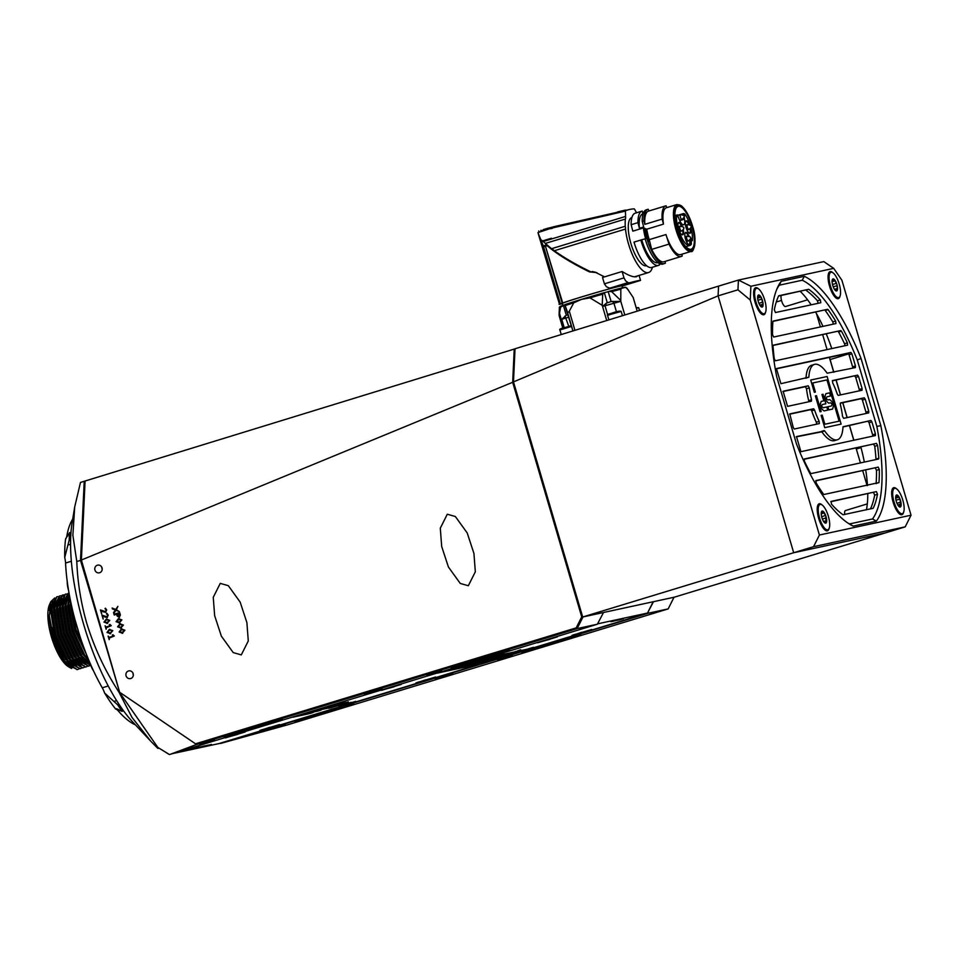 <?xml version="1.0" encoding="UTF-8"?>
<svg xmlns="http://www.w3.org/2000/svg" width="959" height="959" viewBox="0 0 959 959"><rect width="100%" height="100%" fill="white"/><g stroke="black" fill="none" stroke-linecap="round" stroke-linejoin="round"><path stroke-width="1.44" d="M54.387 603.259A32.462 10.945 73.1 0 0 52.385 603.942M51.99 604.242A32.462 10.945 73.1 0 0 49.233 610.368M63.821 656.627A31.203 10.525 -106.9 0 1 54.567 636.105A31.203 10.525 -106.9 0 1 52.505 627.606M51.366 614.048A31.203 10.525 -106.9 0 1 51.498 612.405M51.822 610.224A31.203 10.525 -106.9 0 1 53.92 605.273M77.128 669.67L64.816 661.051L53.248 636.308A37.821 12.743 73.1 0 0 64.457 661.159L66.507 663.832L77.307 669.61M77.487 669.562L78.674 669.01M56.689 596.846L51.69 606.328L51.486 609.229L55.73 635.553L67.298 660.295L69.348 662.957L80.148 668.747M58.175 596.606L56.869 596.786L51.846 609.121L56.09 635.445L67.645 660.188L79.969 668.795L81.515 668.147M59.53 595.971L54.531 605.465L54.327 608.366L58.571 634.69L70.139 659.432L72.189 662.094L82.989 667.884M61.016 595.743L59.71 595.923L54.687 608.258L58.931 634.582L70.486 659.324L82.81 667.932L84.356 667.284M62.371 595.107L57.36 604.602L57.168 607.503L61.412 633.827L72.968 658.569L75.03 661.231L85.819 667.02M63.845 594.88L62.551 595.048L57.528 607.395L61.76 633.719L73.328 658.461L85.639 667.068L87.185 666.421M65.212 594.244L60.201 603.738L60.009 606.639L64.253 632.964L75.809 657.706L77.859 660.367L88.66 666.157M66.686 594.017L65.392 594.184L60.357 606.532L64.601 632.856L76.169 657.598L88.48 666.193L90.026 665.546M68.041 593.381L63.042 602.875L62.838 605.776L67.082 632.101L78.65 656.843L80.7 659.504L90.793 665.474M69.036 593.165L68.221 593.321L63.198 605.668L67.442 631.993L78.998 656.735L90.769 665.426M69.096 593.489L65.883 602.012L65.68 604.901L69.923 631.238L81.491 655.98L90.302 664.167M69.132 593.681L66.039 604.793L70.283 631.13L81.839 655.872L90.194 663.856M69.647 596.498L68.521 604.038L72.764 630.363L84.32 655.105L88.923 660.463M69.779 597.157L68.88 603.93L73.112 630.255L84.68 654.997L88.612 659.72M71.338 604.745L75.605 629.5L85.327 651.497M71.733 606.52L75.953 629.392L84.62 649.627M64.481 596.93L63.821 596.558M63.702 596.498L62.874 596.126M62.659 596.042L61.208 595.755M71.601 668.483L68.341 666.649A34.668 11.688 -106.9 0 1 51.45 636.956A34.668 11.688 -106.9 0 1 49.472 604.733L50.899 601.581L54.735 597.96M69.971 667.668L65.128 663.244C59.997 656.843 55.706 647.984 52.277 636.656L48.549 615.234L52.721 636.5C55.838 646.246 59.746 654.47 64.457 661.159M50.252 603.331A34.668 11.688 -106.9 0 1 52.745 601.329M53.093 601.233A34.668 11.688 -106.9 0 1 55.119 601.269M57.984 602.624A34.668 11.688 -106.9 0 1 59.11 603.487M53.248 636.308L49.341 615.93L50.899 601.581M59.242 599.147L60.789 600.298M67.118 664.012A32.462 10.945 73.1 0 0 71.386 665.69M65.128 663.244L70.93 668.039M60.465 600.31L59.05 599.471M52.793 601.197L50.635 610.787L54.699 635.913L65.751 659.54L73.771 667.176M61.388 598.392L59.758 597.984M55.634 600.334L53.476 609.924L57.54 635.05L68.592 658.677L76.612 666.313M69.695 601.916L69.06 601.197M61.088 597.277L59.146 598.56M58.475 599.459L56.305 609.061L60.381 634.187L71.434 657.814L79.453 665.45M61.316 598.596L59.146 608.198L63.21 633.324L74.275 656.951L82.282 664.587M64.145 597.733L61.987 607.323L66.051 632.461L77.104 656.088L85.123 663.724M66.986 596.87L64.828 606.46L68.892 631.597L79.945 655.213L87.964 662.861M69.623 596.342L67.657 605.597L71.733 630.734L82.786 654.35L89.175 661.063M68.976 602.024L70.702 601.773L70.498 604.733L74.562 629.871L86.634 654.853M75.018 619.79L79.897 636.165M48.549 615.234L52.577 636.572L63.63 660.188L66.507 663.832M69.731 666.697L75.713 668.315M60.693 599.771L59.302 599.051M55.418 599.003L52.649 602.72M51.69 606.328L51.342 610.571L55.406 635.697L66.471 659.324L69.348 662.957M79.933 666.769L80.616 666.193M61.556 597.984L60.465 597.769M54.531 605.465L54.184 609.708L58.247 634.834L69.3 658.461L72.189 662.094M70.486 601.796L69.156 600.346M61.796 597.061L58.331 600.993M57.288 605.345L57.025 608.845L61.088 633.971L72.141 657.598L75.03 661.231M78.242 664.096L84.236 665.726M60.129 604.482L59.854 607.97L63.929 633.108L74.982 656.735L77.859 660.367M63.042 602.875L62.695 607.107L66.758 632.245L77.823 655.872L80.7 659.504M83.924 662.369L89.906 664M65.811 602.755L65.536 606.244L69.599 631.382L80.652 654.997L83.061 658.066M68.712 601.137L68.377 605.381L72.44 630.519L83.493 654.134L86.382 657.778M71.218 604.218L75.281 629.655L85.603 652.228M74.694 506.999L72.081 522.931A126.049 42.496 73.1 0 0 83.685 624.465A126.049 42.496 73.1 0 0 132.714 721.971L150.791 741.235L132.042 717.476L118.88 692.014C105.022 670.785 94.306 647.84 86.718 623.17C80.928 602.935 77.607 582.389 76.792 561.53L72.872 535.266L74.694 506.999L80.484 482.425L84.212 481.298L80.508 560.392L119.791 692.758M158.703 748.356L157.72 748.284L150.791 741.235M85.027 481.118L84.212 481.298M120.39 692.758L195.528 743.812L576.215 627.857L581.717 616.889L512.669 382.293L81.383 560.032L119.803 692.806L158.307 748.128M80.508 560.392L76.792 561.53M117.669 704.841A126.049 42.496 73.1 0 0 121.589 710.511L123.004 710.08A126.049 42.496 73.1 0 1 119.096 704.409L117.669 704.841L104.615 693.033A12.923 4.351 73.1 0 0 102.277 687.807A111.867 37.713 -106.9 0 1 65.56 563.029A12.923 4.351 73.1 0 0 64.721 557.479L69.192 540.121L70.618 539.689A126.049 42.496 73.1 0 1 70.918 533.108L69.504 533.54A126.049 42.496 73.1 0 0 69.192 540.121M68.628 533.983L65.596 538.862A12.923 4.351 73.1 0 0 66.806 536.285A111.867 37.713 -106.9 0 1 72.716 519.083M135.375 724.812A111.867 37.713 -106.9 0 1 118.185 710.835A12.923 4.351 73.1 0 0 115.679 709.061L115.955 708.773M104.615 693.033A113.45 38.24 73.1 0 0 115.679 709.061C116.087 708.377 117.753 708.989 120.69 710.871L121.589 710.511L120.69 710.871M65.799 538.898L65.596 538.862A113.45 38.24 73.1 0 0 64.721 557.479M89.714 662.333A13.234 4.459 73.1 0 0 93.574 670.94M67.25 581.622A13.234 4.459 73.1 0 0 68.592 590.552M339.342 707.838L353.763 703.882L312.298 716.948L294.869 721.504L339.342 707.838M268.532 723.158L282.306 719.286L275.928 721.564L241.476 732.256L224.046 736.812L268.532 723.158M495.575 654.002L509.349 650.142L502.972 652.408L468.519 663.113L451.09 667.656L495.575 654.002M566.385 638.694L580.818 634.726L539.342 647.793L521.912 652.348L566.385 638.694M102.038 567.896A3.944 3.704 -102.2 0 0 97.662 565.127A3.944 3.704 -102.2 0 0 94.941 570.054A3.944 3.704 -102.2 0 0 99.328 572.823A3.944 3.704 -102.2 0 0 102.038 567.896M101.798 567.284A3.944 3.704 -102.2 0 0 102.205 569.155M133.169 673.662A3.944 3.704 -102.2 0 0 128.794 670.892A3.944 3.704 -102.2 0 0 126.073 675.831A3.944 3.704 -102.2 0 0 130.46 678.6A3.944 3.704 -102.2 0 0 133.169 673.662M132.929 673.05A3.944 3.704 -102.2 0 0 133.337 674.92M468.34 585.733L460.272 583.456L448.416 567.009L441.691 546.51L440.301 528.169L447.29 514.228L455.357 516.517L467.213 532.964L473.938 553.463L475.328 571.804L468.34 585.733M241.296 654.889L233.229 652.599L221.373 636.165L214.648 615.666L213.258 597.313L220.246 583.384L228.314 585.673L240.17 602.12L246.895 622.607L248.285 640.96L241.296 654.889M426.899 675.244L441.548 670.856L426.899 675.244M199.856 744.4L214.504 740.012L199.856 744.4M364.468 694.268L382.042 689.006L364.468 694.268M497.721 659.936L512.37 655.548L497.721 659.936M435.278 678.948L452.864 673.686L435.278 678.948M270.666 729.08L285.326 724.704L270.666 729.08M119.635 622.906L116.087 621.672L118.377 618.651L121.901 619.898L119.108 623.038M119.743 622.882L116.195 621.648L118.904 618.519M122.668 633.228L119.12 631.993L121.409 628.972L124.946 630.219L122.141 633.36M122.776 633.204L119.228 631.969L121.937 628.84M107.276 617.512L102.805 615.834L103.128 619.058L101.966 615.103L107.012 616.817L107.636 615.246L106.94 613.352L108.235 615.139L107.072 617.56M106.125 629.248L105.106 625.771L106.101 627.018L110.405 625.712L109.278 624.657L109.949 624.453L111.256 625.664L106.305 627.737L106.125 629.248M109.17 639.569L108.139 636.093L109.134 637.339L113.45 636.033L112.311 634.966L112.982 634.774L114.301 635.985L109.35 638.059L109.17 639.569M112.395 608.881L112.155 608.042L115.739 609.468L117.861 606.424L116.351 609.732L119.395 611.638L115.979 610.284L113.749 613.472L115.344 610.032L112.395 608.881L112.275 608.09M110.537 633.671L106.988 632.437L109.278 629.428L112.814 630.662L110.009 633.815M110.645 633.647L107.096 632.413L109.805 629.284M107.504 623.35L103.956 622.115L106.245 619.106L109.77 620.353L106.976 623.494M107.6 623.338L104.051 622.103L106.761 618.963M105.754 612.357L101.282 610.679L101.606 613.892L100.443 609.948L105.49 611.662L106.113 610.092L105.418 608.198L106.725 609.972L105.55 612.405M105.394 611.686L106.113 610.092M121.158 628.061L117.609 626.826L119.887 623.818L123.423 625.052L120.63 628.205M121.254 628.037L117.705 626.802L120.414 623.674M119.348 617.476L117.13 615.99L116.626 614.239L114.193 614.983L113.989 614.275L119.659 612.537L120.39 615.007L119.156 617.524M119.803 692.806L80.928 560.703L85.063 481.034L515.031 348.848M196.115 744.652L169.935 754.409L597.349 624.225L577.15 628.589L196.115 744.652L195.528 743.812M461.986 663.964L479.524 658.797M234.943 733.12L252.481 727.953M647.9 612.286L653.499 601.689L674.009 597.253L668.171 608.905L647.96 613.281L220.558 743.453L287.137 724.968L668.171 608.905M576.215 627.857L577.15 628.589L583 616.937L603.511 612.501L597.349 624.225M305.753 717.8L323.291 712.645M532.796 648.644L550.334 643.489M85.087 481.022L81.383 560.032M512.669 382.293L514.228 349.016M157.264 747.073L169.395 754.517M648.236 612.178L647.96 613.281M117.885 606.508L115.739 609.468M119.372 611.566L115.979 610.284M113.833 613.364L113.51 612.633M113.606 612.609L115.344 610.032M115.452 610.008L112.503 608.857M109.266 639.533L108.139 636.093M113.45 636.033L109.134 637.339M113.546 636.009L112.311 634.966M110.441 632.952L112.347 630.818L109.602 630.099M112.347 630.818L110.093 629.967M109.494 630.123L107.564 632.269L110.333 632.976L112.239 630.842M106.233 629.212L105.106 625.771M110.405 625.712L106.101 627.018M110.513 625.688L109.278 624.657M106.809 622.787L109.302 620.497L106.557 619.778M109.302 620.497L107.06 619.646M106.461 619.802L104.531 621.947L107.3 622.655L109.206 620.521M103.236 619.023L101.966 615.103M107.108 616.793L107.636 615.246M107.732 615.222L106.485 613.772M107.372 617.488L104.927 617.045M105.022 617.021L102.805 615.834M101.714 613.868L100.443 609.948M106.221 610.068L104.975 608.617M105.862 612.333L103.404 611.878M103.512 611.866L101.282 610.679M121.973 632.652L124.478 630.363L121.733 629.655M124.478 630.363L122.225 629.524M121.625 629.667L119.707 631.813L122.464 632.52L124.37 630.387M120.45 627.498L122.956 625.208L120.211 624.489M122.956 625.208L120.702 624.357M120.103 624.513L118.185 626.647L120.942 627.366L122.848 625.232M118.94 622.331L121.433 620.041L118.688 619.334M119.24 619.19L116.662 621.492L119.431 622.199L121.337 620.065L118.592 619.358M114.301 614.947L113.989 614.275M114.097 614.251L119.671 612.549M119.443 617.452L117.13 615.99M117.238 615.966L116.626 614.239M119.24 616.745L119.431 613.4L117.178 614.072L119.132 616.769L119.324 613.424M559.972 640.276L561.027 640.972M489.162 655.596L490.205 656.292M262.119 724.752L263.162 725.448M332.929 709.432L333.984 710.128M515.007 349.424L514.24 349.016M513.58 382.209L512.681 382.281M582.664 616.925L581.717 616.889M513.485 381.898L515.031 348.776L718.555 286.118L718.087 295.863L793.692 552.732L885.337 532.916L674.333 597.181L582.688 616.997L513.485 381.898L718.087 295.863L793.692 552.732L582.688 616.997M867.092 485.59L862.716 470.713L867.092 485.59M864.335 462.07A83.661 28.207 -106.9 0 0 861.014 447.601L856.327 449.028L860.415 462.921L856.039 448.045M853.75 440.253L849.374 425.388M847.073 417.597L842.697 402.72M840.408 394.928L836.032 380.052M833.731 372.26L829.355 357.383M827.066 349.603L822.69 334.727L827.066 349.603M820.389 326.935L816.469 313.581L820.389 326.935M896.569 488.874A14.121 4.759 73.1 0 0 892.314 489.078A14.121 4.759 73.1 0 0 893.129 502.204A14.121 4.759 73.1 0 0 899.998 514.3A14.121 4.759 73.1 0 0 903.654 512.106M822.115 504.973A14.121 4.759 73.1 0 0 817.859 505.189A14.121 4.759 73.1 0 0 818.662 518.304A14.121 4.759 73.1 0 0 825.543 530.411A14.121 4.759 73.1 0 0 829.187 528.205M758.521 288.899A14.121 4.759 73.1 0 0 754.265 289.115A14.121 4.759 73.1 0 0 755.069 302.241A14.121 4.759 73.1 0 0 761.949 314.336A14.121 4.759 73.1 0 0 765.594 312.143M832.975 272.8A14.121 4.759 73.1 0 0 828.72 273.015A14.121 4.759 73.1 0 0 829.535 286.13A14.121 4.759 73.1 0 0 836.404 298.237A14.121 4.759 73.1 0 0 840.06 296.031M865.737 470.054A83.661 28.207 -106.9 0 1 867.487 485.506M867.775 493.717A83.661 28.207 -106.9 0 1 866.445 509.828M800.238 291.368A83.661 28.207 -106.9 0 1 811.134 304.83M815.641 312.143A83.661 28.207 -106.9 0 1 822.966 326.372M826.274 333.948A83.661 28.207 -106.9 0 1 831.765 348.585M750.25 300.047L737.962 289.81L718.087 295.863L718.555 286.118L738.418 280.076L823.817 261.603L833.695 268.352L750.897 286.262L750.25 300.047L819.406 535.026L911.05 515.199L841.894 280.22L833.695 268.352M737.962 289.81L738.418 280.076L750.897 286.262M813.556 546.678L793.692 552.732L885.337 532.916L905.2 526.863L813.556 546.678L819.406 535.026M911.05 515.199L905.2 526.863M776.694 376.719A132.354 44.617 -106.9 0 1 777.473 287.652A132.354 44.617 -106.9 0 1 781.153 281.323L804.325 276.312A132.354 44.617 -106.9 0 1 861.05 358.474L880.83 425.712A132.354 44.617 -106.9 0 1 876.37 521.097L853.198 526.107A132.354 44.617 -106.9 0 1 849.482 524.082A132.354 44.617 -106.9 0 1 796.473 443.945L776.694 376.719M856.063 448.045A83.661 28.207 -106.9 0 1 856.327 449.028M829.451 357.371A83.661 28.207 -106.9 0 1 830.11 359.553L833.839 372.236M836.128 380.028L840.516 394.904M842.805 402.696L847.181 417.573M849.47 425.364L853.846 440.229M847.804 522.991A129.201 43.551 73.1 0 0 849.614 523.914L872.498 518.975A129.201 43.551 73.1 0 0 876.838 426.383L857.286 359.973A129.201 43.551 73.1 0 0 802.239 280.232L779.343 285.183A129.201 43.551 73.1 0 0 776.682 289.498M853.198 526.107L849.614 523.914M872.498 518.975L876.37 521.097M876.838 426.383L880.83 425.712M857.286 359.973L861.05 358.474M802.239 280.232L804.325 276.312M781.153 281.323L779.343 285.183M831.561 504.242L831.045 501.413L876.394 491.607L877.497 494.305A122.896 41.429 -106.9 0 1 873.205 508.258L843.057 514.779A122.896 41.429 73.1 0 1 831.561 504.242M815.701 480.879L878.192 467.117L879.319 469.49A122.896 41.429 -106.9 0 1 878.971 482.593L823.781 494.52A122.896 41.429 73.1 0 1 816.229 483.132L815.881 480.591M804.062 459.289L876.478 443.382L877.581 445.444A122.896 41.429 -106.9 0 1 878.828 458.198L878.612 458.989L811.05 473.602L810.403 472.991A122.896 41.429 73.1 0 1 804.445 461.255L804.241 459.001M868.794 411.291L868.722 412.909L843.62 418.34L842.517 416.266A39.391 13.282 73.1 0 0 840.324 404.374L840.456 402.948L864.263 397.805L865.234 399.196L862.393 400.071L865.953 412.154L868.794 411.291L865.234 399.196M859.42 390.816L859.276 389.486L862.117 388.623L862.045 390.253L838.226 395.396L837.327 394.197A39.391 13.282 73.1 0 0 832.676 382.845L832.484 380.567M844.939 345.731L844.567 343.754L847.408 342.89L847.588 345.156L775.375 360.776L774.261 358.714A122.896 41.429 -106.9 0 1 773.014 345.959L773.218 345.168M833.311 324.142L832.784 321.888L835.625 321.025L835.96 323.567L773.661 337.041L772.534 334.667A122.896 41.429 -106.9 0 1 772.882 321.565L773.086 321.097M818.183 303.308L817.452 300.778L820.293 299.915L820.82 302.732L775.447 312.55L774.345 309.853A122.896 41.429 -106.9 0 1 778.636 295.899L778.768 295.756M824.069 410.92L827.713 410.128L826.778 406.964L823.313 407.707C821.635 406.952 821.324 405.897 822.378 404.53L825.843 403.787L823.05 394.269L821.947 394.509L823.817 400.85L821.264 401.401C819.454 405.166 820.389 408.342 824.069 410.92M822.235 404.578L822.378 404.53C821.312 405.897 821.623 406.952 823.313 407.707L826.778 406.964L827.713 410.128M821.156 411.555L816.481 395.683L815.39 395.923L820.053 411.783L821.156 411.555L816.481 395.683L815.39 395.923M841.127 424.106L827.126 376.503L810.715 380.052L814.323 392.303L815.414 392.063L812.741 382.989L826.958 379.92L839.101 421.169L824.884 424.238L822.211 415.163L821.12 415.403L824.728 427.654L841.127 424.106L827.114 376.503L810.715 380.052M826.934 396.81L827.078 396.774C826.011 398.129 826.322 399.184 828.001 399.939L829.655 399.591C833.335 402.169 834.258 405.345 832.448 409.109C834.27 405.345 833.335 402.169 829.655 399.591L828.013 399.939C826.322 399.184 826.011 398.129 827.078 396.774L830.542 396.019L829.607 392.854L825.963 393.634C824.141 397.41 825.076 400.574 828.756 403.152L830.398 402.804C832.088 403.559 832.4 404.614 831.333 405.981L827.869 406.724L828.804 409.901L832.652 409.049M831.333 405.981L827.869 406.724M852.743 368.148L852.611 366.829L855.452 365.954L855.392 367.585L827.161 373.219A39.391 13.282 73.1 0 0 814.443 364.396A39.391 13.282 73.1 0 0 808.869 377.175L780.914 383.684L776.43 368.58M850.921 352.468L851.892 353.871L849.051 354.734L848.092 353.344L850.921 352.468L776.466 368.58M855.452 365.954L851.892 353.871M813.616 408.75L789.772 413.916L793.285 427.618L794.256 429.021L819.346 423.59L819.166 421.313A39.391 13.282 73.1 0 1 814.527 409.949L811.686 410.812L810.787 409.625L813.616 408.75L814.527 409.949M875.459 433.959L875.399 435.578L800.921 451.677L796.461 436.573L824.692 430.939A39.391 13.282 73.1 0 0 837.399 439.761A39.391 13.282 73.1 0 0 842.985 426.983L870.94 420.474L871.899 421.864L869.07 422.727L872.618 434.823L875.459 433.959L871.899 421.864M876.478 443.382L804.277 458.989M878.192 467.117L815.905 480.579M835.625 321.025A122.896 41.429 73.1 0 0 828.061 309.625L825.231 310.5A122.896 41.429 -106.9 0 1 832.784 321.888M772.906 321.385L827.593 309.301L773.11 321.085M778.564 296.055L808.569 289.306L778.804 295.744M808.569 289.306L805.956 290.241A122.896 41.429 -106.9 0 1 817.452 300.778M820.293 299.915A122.896 41.429 73.1 0 0 808.785 289.378M773.038 345.456L840.791 330.555L773.254 345.168M840.791 330.555L841.439 331.155L838.598 332.018A122.896 41.429 -106.9 0 1 844.567 343.754M847.408 342.89A122.896 41.429 73.1 0 0 841.439 331.155M783.131 391.236L808.221 385.818L809.336 387.892A39.391 13.282 73.1 0 0 811.53 399.783L811.41 401.198L787.579 406.352L783.107 391.248M832.292 380.855L857.598 375.137L832.508 380.567M857.598 375.137L858.557 376.539L855.728 377.402L859.276 389.486M862.117 388.623L858.557 376.539M830.83 501.713L876.394 491.607M870.436 508.965A122.896 41.429 73.1 0 0 874.668 495.168L873.553 492.47M875.963 459.553L875.987 459.061A122.896 41.429 73.1 0 0 874.752 446.307L873.637 444.245M876.106 483.636L876.13 483.456A122.896 41.429 73.1 0 0 876.478 470.354L875.351 467.98M838.598 332.018L837.962 331.418M843.009 426.755L870.94 420.474M837.399 439.761L834.558 440.625A39.391 13.282 -106.9 0 1 821.851 431.802L796.27 436.86M872.75 436.141L872.618 434.823M869.07 422.727L868.099 421.337M862.393 400.071L861.434 398.668L840.24 403.248M866.085 413.485L865.953 412.154M816.708 424.154L816.325 422.176A39.391 13.282 -106.9 0 1 811.686 410.812M789.593 414.204L810.787 409.625M808.773 401.773L808.689 400.646A39.391 13.282 -106.9 0 1 806.495 388.755L805.38 386.681L782.928 391.536M806.004 378.266L806.028 378.038A39.391 13.282 -106.9 0 1 811.614 365.259L814.443 364.396M849.051 354.734L852.611 366.829M776.251 368.867L848.092 353.344M855.728 377.402L854.757 376M830.53 396.019L829.607 392.854L825.963 393.646M839.101 421.169L824.884 424.238L822.211 415.163L821.12 415.403M812.741 382.989L815.414 392.063M823.817 400.85L821.264 401.401M825.843 403.787L823.05 394.269L821.947 394.509M689.137 236.334A6.461 2.182 73.1 0 0 685.805 232.366A6.461 2.182 73.1 0 0 685.349 232.641A6.461 2.182 73.1 0 0 685.541 239.199A6.461 2.182 73.1 0 0 689.03 244.737A6.461 2.182 73.1 0 0 689.449 244.761A6.461 2.182 73.1 0 0 690.132 239.558M685.17 232.905A6.15 2.074 -106.9 0 1 685.337 232.833A6.15 2.074 -106.9 0 1 685.397 232.821A6.15 2.074 -106.9 0 1 688.358 236.07M689.617 240.23A6.15 2.074 -106.9 0 1 688.922 244.593A6.15 2.074 -106.9 0 1 688.862 244.605A6.15 2.074 -106.9 0 1 688.742 244.617M682.293 226.408A6.461 2.182 73.1 0 0 678.492 222.716A6.461 2.182 73.1 0 0 678.636 229.093A6.461 2.182 73.1 0 0 682.185 234.811A6.461 2.182 73.1 0 0 683.276 229.633M682.76 230.292A6.15 2.074 -106.9 0 1 682.065 234.655A6.15 2.074 -106.9 0 1 681.885 234.691M678.325 222.979A6.15 2.074 -106.9 0 1 678.492 222.908A6.15 2.074 -106.9 0 1 681.501 226.144M689.677 224.802A6.461 2.182 73.1 0 0 685.889 221.121A6.461 2.182 73.1 0 0 686.033 227.499A6.461 2.182 73.1 0 0 689.569 233.217A6.461 2.182 73.1 0 0 690.672 228.038M685.709 221.385A6.15 2.074 -106.9 0 1 685.877 221.301A6.15 2.074 -106.9 0 1 688.898 224.538M690.156 228.698A6.15 2.074 -106.9 0 1 689.461 233.061A6.15 2.074 -106.9 0 1 689.281 233.097M684.175 217.034L684.534 219.155A7.876 2.661 -106.9 0 1 683.647 224.79A7.876 2.661 -106.9 0 1 679.607 220.222L677.342 214.876L677.198 216.626L676.527 215.583L674.896 216.075M683.935 214.037L684.678 213.809L684.654 215.008L683.563 213.533L683.983 215.931M683.563 213.533L677.545 215.355M676.527 215.583A18.437 6.21 73.1 0 0 680.746 235.626A18.437 6.21 73.1 0 0 689.833 245.468A18.437 6.21 73.1 0 0 691.403 244.065L691.055 238.347L692.35 240.661L690.936 241.093M692.35 240.661A18.437 6.21 73.1 0 0 690.864 227.607M690.108 225.065A18.437 6.21 73.1 0 0 684.678 213.809M674.884 215.619L677.342 214.876M639.078 275.425L640.552 280.4A50.419 1.331 163.6 0 0 640.552 280.4A50.419 1.331 163.6 0 0 628.96 282.917L610.823 288.443A32.294 0.851 163.6 0 0 603.882 290.373A32.294 0.851 163.6 0 0 562.729 303.02L545.443 246.235A31.515 0.827 -16.4 0 1 544.077 246.715L541.559 243.442M596.822 272.632L589.389 271.877C570.953 262.754 556.831 254.015 547.062 245.648A32.294 0.851 163.6 0 0 545.971 246.055M610.823 288.443L609.648 288.203L628.073 282.593L625.616 280.843L623.985 277.87L622.115 271.505L602.528 277.475L604.398 283.84L606.388 286.705L609.648 288.203M622.019 286.094A32.294 0.851 163.6 0 0 622.403 285.938L640.552 280.412M562.981 305.358L562.406 303.392A31.036 0.815 -16.4 0 1 586.86 295.36A31.036 0.815 -16.4 0 1 620.137 286.118A31.036 0.815 -16.4 0 1 621.959 285.866L622.523 287.796M646.546 265.739L646.606 265.715A25.21 8.499 -106.9 0 1 646.546 265.739A25.21 8.499 -106.9 0 1 646.318 265.799A25.21 8.499 -106.9 0 1 630.974 243.766A25.21 8.499 -106.9 0 1 631.849 217.501L631.921 217.489M667.308 207.492A24.49 8.259 -106.9 0 0 666.973 207.564L666.709 207.659A24.49 8.259 -106.9 0 1 666.973 207.564L676.91 204.543A24.49 8.259 -106.9 0 0 675.484 228.074A24.49 8.259 -106.9 0 0 675.951 229.716A24.49 8.259 -106.9 0 0 691.175 251.39L680.674 254.579A24.49 8.259 -106.9 0 1 665.954 234.547L669.01 244.113L651.7 249.388A26.468 8.919 -106.9 0 0 663.94 261.759L681.25 256.485A26.468 8.919 -106.9 0 1 669.01 244.113M643.069 213.773A25.521 8.607 73.1 0 0 642.83 213.833A25.521 8.607 73.1 0 0 639.425 228.278L643.681 226.983L642.206 221.337L643.909 220.81L644.832 224.346L662.142 219.072L663.472 224.118A24.49 8.259 -106.9 0 1 666.409 207.743L666.973 207.564M663.472 224.118L646.75 229.213L643.393 227.93A25.21 8.499 73.1 0 0 645.599 238.587M662.142 219.072A26.468 8.919 -106.9 0 1 665.822 205.837A26.468 8.919 -106.9 0 1 666.073 205.777A26.468 8.919 -106.9 0 1 666.109 205.765L666.721 207.647M644.832 224.346A26.468 8.919 -106.9 0 1 648.512 211.112L665.822 205.837M690.924 249.244A22.369 7.54 73.1 0 0 691.127 249.196A22.369 7.54 73.1 0 0 691.918 225.892A22.369 7.54 73.1 0 0 678.289 206.329A22.369 7.54 73.1 0 0 678.085 206.389A22.369 7.54 73.1 0 0 677.306 229.692A22.369 7.54 73.1 0 0 690.924 249.244M625.256 226.252A32.294 10.885 -106.9 0 1 625.196 224.981A32.294 10.885 -106.9 0 1 625.388 219.036L545.335 243.418L551.557 248.705L625.256 226.252A5.047 1.702 -106.9 0 1 625.484 229.069L554.314 250.743L551.557 248.705M545.587 243.658L545.995 245.036A31.515 0.827 -16.4 0 1 543.345 245.972L537.951 232.605L550.598 228.434L550.574 227.679A226.636 76.396 -106.9 0 1 551.881 227.235L552.24 228.398M547.181 245.144L543.118 246.055L541.643 244.941L541.559 243.406L541.643 244.941M551.497 227.463L555.093 226.648L551.497 227.463A226.564 76.372 73.1 0 1 552.959 226.971L557.599 225.856M543.837 229.417L551.881 227.235M548.092 228.122L543.238 229.68M538.371 234.104L559.481 304.315A220.582 5.802 163.6 0 0 562.382 303.715A220.582 5.802 163.6 0 0 562.489 303.691M559.049 304.375L560.38 303.847A31.515 0.827 163.6 0 0 562.214 303.2L562.729 303.02M625.412 210.093L617.62 211.891M543.118 246.055L541.427 244.485M547.445 228.35L550.574 227.679M551.401 227.715L551.449 228.17A31.515 10.621 -106.9 0 1 551.497 228.482L550.646 228.745A31.515 10.621 73.1 0 0 550.598 228.434M540.816 230.364L543.501 230.592M538.754 230.963L539.138 232.246M541.655 240.218L543.226 241.512L625.532 216.446A31.515 10.621 73.1 0 0 625.34 211.112L555.093 226.648M542.53 240.925L551.317 238.252L551.904 238.875M545.335 243.418L543.226 241.512M625.424 210.788A221.061 74.514 -106.9 0 1 629.464 209.494A221.061 74.514 -106.9 0 1 634.259 208.87L634.522 209.134A31.515 10.621 73.1 0 0 636.584 212.766M551.449 228.17L625.34 211.112M625.532 216.446A5.047 1.702 -106.9 0 1 625.388 219.036M546.762 244.761A32.294 0.851 163.6 0 0 545.995 245.036L546.366 245.252A31.827 0.839 163.6 0 1 543.693 246.199L543.226 246.247M648.787 211.028L648.2 209.242A28.362 9.566 -106.9 0 0 647.96 209.302L646.258 209.817A28.362 9.566 -106.9 0 0 642.206 221.337M643.909 220.81A28.362 9.566 -106.9 0 1 647.96 209.302M643.393 227.93L632.82 231.155L631.13 224.706A28.362 9.566 -106.9 0 1 635.194 213.198L642.003 211.124A28.362 9.566 73.1 0 0 637.951 222.632L639.425 228.278M631.13 224.706L637.951 222.632M642.83 213.833L642.242 211.052A28.362 9.566 73.1 0 0 642.003 211.124M681.25 256.485A26.468 8.919 -106.9 0 0 682.257 255.957L681.813 254.243M665.954 234.547L649.231 239.642L651.7 249.388M649.195 241.572A24.55 8.271 -106.9 0 1 648.056 237.988L645.083 238.743A28.362 9.566 -106.9 0 0 662.789 264.085L664.491 263.569A28.362 9.566 -106.9 0 1 646.786 238.228M665.007 261.435L665.438 263.102A28.362 9.566 -106.9 0 1 664.491 263.569M645.107 238.839L640.828 240.038A28.362 9.566 73.1 0 0 658.533 265.379A28.362 9.566 73.1 0 0 659.48 264.912L659.061 263.341M641.775 239.858A25.521 8.607 73.1 0 0 657.706 262.67L657.97 262.586M640.828 240.038L634.019 242.112A28.362 9.566 -106.9 0 0 651.724 267.453L658.533 265.379M652.444 267.237A32.294 10.885 -106.9 0 1 648.608 272.524A32.294 10.885 -106.9 0 1 625.484 229.069M589.389 271.877L590.816 271.817M591.283 271.877L595.539 272.356M590.073 271.721L581.669 267.273M552.875 249.58L553.619 250.131M592.806 271.457L591.044 271.924L594.928 272.032L604.482 276.875M554.314 250.743C564.899 258.211 577.138 265.271 591.044 271.924M628.96 282.917L628.073 282.593M622.115 271.505C628.792 275.617 633.551 277.355 636.392 276.719L637.963 275.76M606.711 320.546L602.216 305.298L589.977 297.865L581.61 299.364L573.806 302.792L569.31 311.16L574.944 330.328M562.801 328.146L559.121 315.619L560.571 307.216L564.851 304.674L567.057 310.908C567.644 312.742 568.387 312.826 569.31 311.16M564.863 304.662A33.721 0.887 -16.4 0 1 581.669 299.316L564.863 304.662L565.271 305.549A35.195 0.923 -16.4 0 1 573.806 302.792M637.196 311.16L633.156 297.434L626.754 287.916C624.369 286.933 622.391 287.364 620.821 289.198L620.797 301.33L611.123 301.558L606.484 303.068L602.552 306.448L620.797 301.33L624.812 314.984M602.216 305.298L602.696 294.161L603.906 292.783L625.652 287.28L628.337 289.906M563.353 305.238L566.278 315.211L567.92 315.008L564.791 304.722M566.278 315.211L561.758 319.311L568.855 317.129M561.758 319.311L564.228 327.714M560.571 307.216A35.195 0.923 -16.4 0 0 559.373 307.827C559.097 307.024 560.032 306.293 562.202 305.609L562.382 305.549M559.073 314.804L559.373 307.827M572.931 330.951L567.92 315.008M608.869 291.38L611.662 291.644L620.449 300.179M603.81 292.807A33.721 0.887 -16.4 0 0 581.705 299.304L603.906 292.783M844.699 514.539A6.305 2.122 -106.9 0 1 845.49 510.536L867.32 503.895M892.11 489.629A13.234 4.459 -106.9 0 1 893.141 488.778L894.555 488.347A13.234 4.459 -106.9 0 1 902.791 500.059A13.234 4.459 -106.9 0 1 902.275 513.664A13.234 4.459 -106.9 0 1 894.04 501.953A13.234 4.459 -106.9 0 1 894.555 488.347M896.054 496.187L896.881 495.935L896.629 494.964A6.305 2.122 -106.9 0 1 899.326 497.589A6.305 2.122 -106.9 0 1 901.112 503.643A6.305 2.122 -106.9 0 1 900.189 507.047A6.305 2.122 -106.9 0 1 898.595 506.124A6.305 2.122 -106.9 0 1 897.504 504.422A6.305 2.122 -106.9 0 1 895.718 498.38A6.305 2.122 -106.9 0 1 895.718 496.666A6.305 2.122 -106.9 0 1 896.629 494.964L895.61 497.853M899.326 497.589L898.247 497.277L899.326 497.589L901.112 503.643L897.864 505.069M896.881 495.935L897.84 497.481M900.189 507.047L897.708 504.997M901.112 503.643L899.134 506.388M902.275 513.664L900.849 514.096A13.234 4.459 -106.9 0 1 899.518 513.964M807.598 299.819L785.577 306.52A6.305 2.122 -106.9 0 1 785.577 306.52A6.305 2.122 -106.9 0 1 785.517 306.544A6.305 2.122 -106.9 0 1 782.184 302.493A6.305 2.122 -106.9 0 1 781.153 295.492M837.375 297.985A13.234 4.459 -106.9 0 1 837.255 298.033A13.234 4.459 -106.9 0 1 837.135 298.057A13.234 4.459 -106.9 0 1 835.924 297.889M828.516 273.567A13.234 4.459 -106.9 0 1 829.547 272.704A13.234 4.459 -106.9 0 1 829.667 272.68M838.562 297.626A13.234 4.459 -106.9 0 1 830.494 286.058A13.234 4.459 -106.9 0 1 830.962 272.272A13.234 4.459 -106.9 0 1 831.081 272.248A13.234 4.459 -106.9 0 1 839.137 283.816A13.234 4.459 -106.9 0 1 838.681 297.602A13.234 4.459 -106.9 0 1 838.562 297.626M832.736 285.386A6.305 2.122 -106.9 0 1 832.124 280.591A6.305 2.122 -106.9 0 1 832.244 279.932A6.305 2.122 -106.9 0 1 834.318 279.477A6.305 2.122 -106.9 0 1 836.907 284.487A6.305 2.122 -106.9 0 1 837.399 289.942A6.305 2.122 -106.9 0 1 835.325 290.397A6.305 2.122 -106.9 0 1 835.001 290.05A6.305 2.122 -106.9 0 1 832.736 285.386M834.282 289.174L835.325 290.397M832.172 280.232L832.028 281.49M834.318 279.477L833.443 279.932L834.318 279.477L836.907 284.487L837.399 289.942L836.392 289.966L837.399 289.942M832.376 280.16L833.443 279.932L832.244 279.932M836.392 289.966L835.337 290.193L836.392 289.966M764.215 313.701A13.234 4.459 -106.9 0 1 755.98 301.989A13.234 4.459 -106.9 0 1 756.507 288.371A13.234 4.459 -106.9 0 1 764.731 300.095A13.234 4.459 -106.9 0 1 764.215 313.701L762.801 314.132A13.234 4.459 -106.9 0 1 761.458 314.001M762.141 307.084A6.305 2.122 -106.9 0 1 760.535 306.149A6.305 2.122 -106.9 0 1 759.444 304.447A6.305 2.122 -106.9 0 1 757.67 298.405A6.305 2.122 -106.9 0 1 757.658 296.691A6.305 2.122 -106.9 0 1 758.581 294.988A6.305 2.122 -106.9 0 1 761.278 297.626A6.305 2.122 -106.9 0 1 763.052 303.667A6.305 2.122 -106.9 0 1 762.141 307.084L759.66 305.034M763.052 303.667L762.309 304.459L763.052 303.667L761.278 297.626L760.199 297.302L761.278 297.626M761.086 306.424L762.309 304.459L759.804 305.106M757.994 296.223L758.833 295.971L758.569 295L757.55 297.877M758.833 295.971L760.199 297.302L757.646 298.165M754.05 289.666A13.234 4.459 -106.9 0 1 755.081 288.815L756.507 288.371M826.502 530.159A13.234 4.459 -106.9 0 1 826.394 530.207A13.234 4.459 -106.9 0 1 826.274 530.231A13.234 4.459 -106.9 0 1 825.052 530.063M820.221 504.422A13.234 4.459 -106.9 0 1 828.276 515.99A13.234 4.459 -106.9 0 1 827.809 529.776A13.234 4.459 -106.9 0 1 827.689 529.8A13.234 4.459 -106.9 0 1 819.633 518.232A13.234 4.459 -106.9 0 1 820.101 504.446A13.234 4.459 -106.9 0 1 820.221 504.422M822.366 519.023L825.627 518.04L826.035 516.661A6.305 2.122 -106.9 0 1 826.538 522.116A6.305 2.122 -106.9 0 1 824.452 522.571A6.305 2.122 -106.9 0 1 824.129 522.223A6.305 2.122 -106.9 0 1 821.875 517.56A6.305 2.122 -106.9 0 1 821.252 512.765A6.305 2.122 -106.9 0 1 821.372 512.106A6.305 2.122 -106.9 0 1 823.457 511.65A6.305 2.122 -106.9 0 1 826.035 516.661L823.457 511.65L822.57 512.106L823.457 511.65M823.421 521.348L824.452 522.571L826.538 522.116L825.627 518.04M824.452 522.571L826.538 522.116M821.312 512.406L821.156 513.664M821.515 512.334L822.57 512.106L821.372 512.106M817.643 505.741A13.234 4.459 -106.9 0 1 818.674 504.878A13.234 4.459 -106.9 0 1 818.794 504.854M341.476 705.5L355.645 701.365L341.524 705.668M338.935 706.04L351.222 702.324L338.935 706.04M332.461 707.263L343.682 703.99L332.461 707.263M572.032 635.361L591.727 629.464L572.032 635.361M259.853 730.446L279.537 724.548L259.853 730.446M415.942 682.904L435.626 677.006L415.942 682.904M537.675 642.794L557.359 636.884L537.675 642.794M225.485 737.879L245.168 731.969L225.485 737.879M381.574 690.336L401.27 684.426L381.574 690.336M472.535 664.623L477.174 663.232L472.463 664.659M480.411 662.094L484.81 660.835L480.411 662.094M468.22 665.942L463.868 667.272L468.22 665.942M466.913 666.349L465.978 666.685M463.868 667.248L464.624 667.008M461.794 667.716L466.338 666.337L461.794 667.716M454.398 667.932L493.681 659.444L454.398 667.932M445.887 670.533L485.17 662.034L445.887 670.533M437.376 673.122L476.659 664.623L437.376 673.122M612.849 621.036L612.082 621.252M611.686 621.348L610.943 621.648M462.921 665.342L502.204 656.843L462.921 665.342M510.715 654.254L471.145 662.837L510.715 654.254M479.944 660.152L519.227 651.664L479.944 660.152M488.179 657.646L527.738 649.063L488.179 657.646M516.35 651.389L520.989 649.998L516.278 651.425M484.319 662.094L489.833 660.511L484.319 662.094M497.038 658.342L494.149 659.217L497.038 658.342M488.515 660.931L485.638 661.806L488.515 660.931M506.424 654.338L507.826 653.93L506.424 654.338M518.543 650.526L517.728 650.825M495.491 657.778L494.664 658.066M336.777 704.577L339.75 703.738L336.777 704.577M335.254 704.697L330.639 706.1L335.422 704.673M327.427 706.783L331.97 705.416L327.427 706.783M206.341 745.826L209.949 744.759L206.329 745.814M208.774 745.131L209.386 744.927M203.248 746.498L207.504 745.287L203.248 746.474M207.504 745.287L206.784 745.515M202.013 746.725L202.661 746.474M201.498 746.845L202.577 746.498M204.806 745.874L203.668 746.234M197.698 747.696L201.306 746.629L197.686 747.684M194.269 748.416L199.232 746.977L194.197 748.452M191.033 749.135L195.288 747.936L191.021 749.123M195.288 747.936L194.569 748.164M623.47 618.711L618.699 620.041L623.458 618.699M620.053 619.478L616.997 620.413L620.053 619.478M616.985 620.377L618.159 620.005M619.574 619.514L618.339 619.814M615.318 620.737L616.122 620.509M618.087 619.838L613.197 621.228L618.087 619.838M616.421 620.197L612.645 621.348L616.421 620.197M615.69 620.353L610.979 621.708L615.882 620.329M614.863 620.533L614.12 620.833M489.39 657.958L490.409 657.622M477.498 661.027L474.273 662.01L477.498 661.027M478.421 660.871L476.072 661.626L478.421 660.871M476.06 661.59L477.114 661.254M470.461 663.328L467.584 664.203L470.461 663.328M468.687 663.724L466.338 664.479L468.687 663.724M466.326 664.443L467.381 664.107M464.54 664.863L469.562 663.4L464.54 664.863M469.562 663.4L468.747 663.652M496.966 655.309L493.214 656.412L496.966 655.309M493.202 656.376L494.269 656.04M488.694 657.85L485.482 658.833L488.658 657.898M483.995 659.157L487.352 658.138L483.995 659.157M481.574 659.672L486.117 658.306L481.574 659.672M519.107 651.557L524.969 649.902L519.131 651.557M515.678 652.659L510.524 654.17L515.678 652.659M447.469 670.809L451.186 669.73L447.469 670.809M443.43 671.48L439.21 672.607L443.849 671.192M441.787 671.887L441.02 672.175M440.613 672.259L441.619 671.935M447.613 670.497L444.401 671.48L447.613 670.497M450.251 669.933L446.486 671.024L450.251 669.933M446.486 671L447.553 670.653M471.576 663.34L476.239 661.938L471.576 663.34M454.182 668.459L452.001 669.082L454.182 668.459M448.548 669.826L453.175 668.531L448.548 669.826M453.175 668.531L452.049 668.914M451.905 668.95L452.756 668.663M450.994 669.154L451.953 668.831M447.517 670.053L452.696 668.543L447.517 670.053M305.43 713.52L301.677 714.611L305.43 713.52M301.665 714.587L302.732 714.239M302.768 714.371L306.125 713.364L302.768 714.371M304.686 713.916L309.313 712.561L304.53 713.987M309.313 712.561L308.211 712.957M306.329 713.508L308.39 712.873L306.353 713.46M305.645 713.64L306.293 713.436M305.717 713.844L310.788 712.345L305.717 713.844M310.788 712.345L309.757 712.717M308.498 713.136L311.867 712.129L308.498 713.136M313.389 711.83L311.052 712.585L313.389 711.83M311.04 712.561L312.095 712.213M314.336 711.854L317.92 710.811L314.336 711.854M321.289 709.972L316.23 711.47L321.289 709.972M316.23 711.434L317.297 711.087M328.589 708.293L331.718 707.622L328.589 708.293M310.105 713.316L312.598 712.597L310.105 713.316M310.476 713.232L309.649 713.52M307.791 714.023L308.642 713.748M304.363 714.767L309.002 713.376L304.291 714.803M303.991 714.695L301.51 715.414L303.967 714.635M303.643 714.743L304.459 714.479M306.317 713.964L305.465 714.263M292.831 717.188L297.242 715.929L292.831 717.188M318.22 711.003L318.975 710.739M317.837 711.087L318.903 710.739M300.742 715.222L297.038 716.361L300.742 715.222M303.416 714.635L299.711 715.786L303.416 714.635M329.452 707.071L330.208 706.807M329.069 707.155L330.136 706.807M338.275 704.841L334.367 706.052L338.275 704.841M330.819 706.771L331.838 706.435M342.831 703.45L348.345 701.868L342.831 703.45M338.755 704.338L343.382 703.043L338.755 704.338M342.579 703.223L341.2 703.666M343.382 703.043L342.255 703.426M342.111 703.45L342.962 703.151M314.984 710.583L314.3 710.823M310.344 711.962L311.112 711.71M310.752 711.77L314.049 710.787L310.8 711.854M316.662 710.271L312.958 711.422L316.662 710.271M317.537 710.403L318.292 710.128M317.153 710.487L318.22 710.139M318.112 710.307L321.481 709.288L318.112 710.307M320.282 709.804L321.037 709.54M319.898 709.888L320.977 709.54M327.534 707.982L323.782 709.085L327.534 707.982M323.782 709.049L324.849 708.701M329.752 707.502L326.528 708.485L329.752 707.502M172.44 753.642L218.964 743.585L647.517 613.053L597.625 623.841M330.399 707.251L325.341 708.749L330.399 707.251M325.341 708.713L326.408 708.365M325.832 708.353L322.62 709.324L325.832 708.353M320.845 709.708L324.574 708.629L320.845 709.708M321.984 709.181L318.772 710.163L321.984 709.181M314.852 711.015L320.702 709.36L314.852 711.015M316.242 710.307L315.571 710.559M311.615 711.686L312.382 711.434M317.477 709.684L321.193 708.605L317.477 709.684M341.188 703.81L345.708 702.432L341.188 703.81M344.94 702.707L343.885 703.067M316.05 709.996L320.762 708.593L316.05 709.996M336.957 705.129L333.252 706.28L336.957 705.129M310.153 711.806L312.646 711.087L310.153 711.806M310.524 711.722L309.697 712.01M307.839 712.513L308.69 712.237M326.815 707.67L331.334 706.411L326.839 707.67M324.082 708.233L324.825 707.958M323.698 708.317L324.765 707.97M302.636 714.767L298.285 716.109L302.636 714.767M301.33 715.186L300.395 715.498M298.273 716.085L299.028 715.834M297.973 715.941L300.467 715.222L297.973 715.941M298.345 715.858L297.518 716.157M295.66 716.649L296.511 716.373M292.807 717.068L294.725 716.541L292.807 717.068M295.863 716.457L293.394 717.164L295.851 716.385M295.516 716.505L296.343 716.241M298.201 715.714L297.35 716.025M306.664 713.94L302.744 715.138L306.664 713.94M308.714 713.676L306.245 714.383L308.702 713.616M308.366 713.724L309.182 713.46M311.052 712.933L310.201 713.244M312.658 712.201L313.677 711.878M303.32 714.251L307.971 712.849L303.32 714.251M298.98 715.198L303.607 713.904L298.98 715.198M302.804 714.083L301.414 714.527M303.607 713.904L302.469 714.275M302.337 714.311L303.188 714.035M465.103 665.198L461.243 666.325L465.199 665.186M454.914 668.171L451.162 669.262L454.914 668.171M451.15 669.238L452.216 668.891M459.301 666.721L460.056 666.457M458.917 666.805L459.984 666.457M456.028 667.452L461.219 665.942L456.028 667.452M474.094 662.513L470.234 663.628L474.19 662.501M447.745 670.509L444.856 671.372L447.745 670.509M517.62 651.88L522.283 650.478L517.62 651.88M528.373 648.799L533.48 647.313L528.373 648.799M483.432 659.241L484.187 658.977M483.048 659.324L484.127 658.989M501.521 654.529L504.086 653.774L501.293 654.661M487.999 657.994L484.739 658.953L487.843 658.078M486.549 658.569L490.349 657.49L486.429 658.629M500.238 654.853L501.269 654.529M489.977 657.215L495.06 655.716L489.977 657.215M495.06 655.716L494.017 656.088M477.031 661.41L481.658 660.116L477.031 661.41M481.658 660.116L480.531 660.499M480.387 660.535L481.238 660.224M479.476 660.739L480.423 660.403M467.273 664.275L471.936 662.873L467.273 664.275M472.979 662.753L469.215 663.856L472.979 662.753M469.215 663.82L470.282 663.484M474.861 661.878L478.577 660.799L474.861 661.878M473.267 662.213L474.106 661.95M193.478 748.607L196.415 747.684L193.478 748.607M192.939 748.703L193.694 748.464M196.092 748.008L196.739 747.756M195.564 748.128L196.655 747.78M198.873 747.157L197.758 747.541M197.206 747.804L200.395 746.833L197.206 747.804M200.047 747.145L204.531 745.826L199.892 747.217M204.531 745.826L203.883 746.054M202.505 746.653L206.017 745.622L202.505 746.653M205.694 745.97L208.642 745.047L205.694 745.97M206.257 745.958L211.495 744.424L206.257 745.946M325.892 707.119L330.915 705.644L325.892 707.119M330.915 705.644L330.112 705.908M328.278 706.603L333.768 705.021L328.278 706.603M334.415 705.069L333.3 705.488M338.923 704.086L337.808 704.505M503.283 655.441L503.966 655.189M499.327 656.567L500.154 656.304M512.514 652.588L511.698 652.863M510.656 652.983L509.84 653.283M492.83 659.504L498.344 657.922L492.83 659.504M504.398 656.112L505.477 655.848L504.398 656.112M478.865 663.892L479.932 663.628L478.865 663.892M519.742 650.274L519.071 650.514M515.103 651.652L515.87 651.401M462.286 667.608L467.309 666.133L462.286 667.608M467.309 666.133L466.506 666.409M465.726 666.769L470.138 665.51L465.726 666.769M475.628 663.58L471.277 664.923L475.628 663.58M474.321 664L473.386 664.311M471.265 664.899L472.032 664.647M158.379 747.744L169.084 754.373M653.175 601.761L647.517 613.053M327.487 708.138L328.278 707.826M326.539 708.329L325.748 708.629M325.928 708.473L326.731 708.186M324.981 708.665L324.19 708.965M321.445 709.408L322.859 709.025L321.445 709.408M318.7 710.008L320.102 709.624L318.7 710.008M310.404 711.842L312.802 711.158L310.44 711.878M342.807 703.307L342.003 703.606M344.545 702.803L343.742 703.115M318.376 709.312L316.638 709.828L318.376 709.312M332.917 706.208L333.708 705.908M331.97 706.399L331.227 706.675M330.615 706.675L332.018 706.292L330.615 706.675M325.245 707.838L326.647 707.454L325.245 707.826M319.383 710.607L320.786 710.223L319.383 710.607M293.562 716.984L295.959 716.301L293.598 717.02M308.546 713.52L304.83 714.647L308.522 713.208M313.281 712.489L309.553 713.628L313.245 712.189M341.056 704.589L341.692 704.541M339.726 705.117L336.741 705.944L339.762 705.129M340.913 704.649L339.87 704.937L340.913 704.649M341.668 704.457L341.068 704.613M336.453 706.028L333.324 706.915L336.453 706.028M336.573 706.004L339.366 705.213L336.573 706.004M318.376 710.859L319.179 710.571M317.429 711.051L316.638 711.35M314.756 711.638L315.559 711.35M313.797 711.83L313.066 712.117M313.161 711.986L313.977 711.698M312.226 712.177L311.447 712.465M309.601 712.753L310.38 712.453M308.642 712.957L307.851 713.244M303.811 714.011L304.614 713.7M302.876 714.191L302.073 714.491M453.295 668.663L454.098 668.375M452.348 668.855L451.557 669.142M460.464 666.325L461.866 665.942L460.464 666.325M448.632 670.425L449.423 670.113M447.685 670.605L446.894 670.904M513.437 653.379L514.839 652.923L513.437 653.379M484.607 658.857L486.009 658.461L484.607 658.857M502.348 654.29L503.139 654.002M501.389 654.482L500.658 654.769M495.347 655.8L496.139 655.5M494.4 655.992L493.609 656.292M493.873 656.124L494.664 655.836M492.902 656.316L492.123 656.615M468.46 663.88L469.275 663.592M467.524 664.072L466.733 664.359M471.36 663.244L472.152 662.945M470.413 663.436L469.622 663.736M478.193 661.015L478.997 660.703M477.258 661.207L476.467 661.506M491.499 657.383L492.291 657.107M490.54 657.586L489.797 657.862M196.199 747.876L197.086 747.564M195.648 747.984L194.797 748.272M198.345 747.337L197.254 747.624L198.357 747.289M204.291 746.03L203.176 746.342L204.291 746.006M333.66 705.249L331.095 705.968L333.66 705.249M485.206 660.475L481.514 661.914L485.23 660.763M486.477 660.511L482.761 661.65L486.453 660.2M520.533 650.142L516.817 651.269L520.509 649.83M466.458 666.577L468.855 665.894L466.458 666.577M481.142 661.902L483.54 661.207L481.142 661.902M477.966 663.101L474.249 664.239L477.93 662.801M476.695 663.065L473.003 664.503L476.719 663.352M547.493 639.677L543.178 641.103L547.493 639.677M550.07 639.269L538.898 642.326L550.07 639.269M391.404 687.219L387.088 688.646L391.404 687.219M393.981 686.812L382.797 689.869L393.981 686.812M235.303 734.762L230.999 736.188L235.303 734.762M237.88 734.354L226.708 737.411L237.88 734.354M581.861 632.245L577.546 633.671L581.861 632.245M584.439 631.837L573.254 634.894L584.439 631.837M425.772 679.787L421.457 681.214L425.772 679.787M428.337 679.38L417.165 682.436L428.337 679.38M269.671 727.33L265.355 728.756L269.671 727.33M272.248 726.922L261.076 729.979L272.248 726.922M70.57 544.244L68.113 544.988M102.277 687.807L108.247 685.985M119.839 710.331L118.185 710.835M71.35 561.267L65.56 563.029M66.806 536.285L67.741 536.009M114.145 701.389L116.65 700.621M781.501 300.419L776.263 302.013M848.703 353.883L830.11 359.553M879.319 469.49L876.478 470.354M876.13 483.456L878.971 482.593M875.987 459.061L878.828 458.198M877.581 445.444L874.752 446.307M824.692 430.939L821.851 431.802M821.36 431.442L824.189 430.579M861.434 398.668L864.263 397.805M816.325 422.176L819.166 421.313M808.689 400.646L811.53 399.783M809.336 387.892L806.495 388.755M805.38 386.681L808.221 385.818M806.028 378.038L808.869 377.175M871.911 508.654L873.205 508.258M877.497 494.305L874.668 495.168M684.534 219.155L679.775 220.606M649.231 239.642A24.49 8.259 -106.9 0 1 648.26 236.358A24.49 8.259 -106.9 0 1 646.75 229.213M691.175 251.39C692.65 253.691 698.08 242.112 692.53 226.084A23.855 8.044 73.1 0 0 677.881 204.914A23.855 8.044 73.1 0 0 676.73 229.501A23.855 8.044 73.1 0 0 691.343 250.671A23.855 8.044 73.1 0 0 692.494 226.084C689.449 216.135 685.685 209.338 681.226 205.682L676.91 204.543M562.214 303.2L545.443 246.235M560.38 303.847L543.489 246.451M546.366 245.252A31.983 0.839 -16.4 0 1 547.038 245.013M646.63 238.276A25.018 8.439 -106.9 0 1 644.496 228.146M647.625 238.06A24.67 8.319 -106.9 0 1 645.611 228.889M623.985 277.87L604.398 283.84M611.123 301.558L608.186 291.584M607.251 302.648L604.326 292.675M565.007 316.038L568.783 326.372M563.784 327.846L559.577 313.569M616.469 311.843L613.976 303.404L612.561 301.354M611.662 291.644A35.195 0.923 -16.4 0 1 620.821 289.198M609.037 291.332A33.721 0.887 -16.4 0 1 625.16 287.352M606.484 303.068L605.057 305.909L607.67 314.792M589.977 297.865A35.195 0.923 -16.4 0 1 602.696 294.161M572.955 330.939L567.057 310.908M687.867 240.793A2.517 0.851 -106.9 0 1 686.656 238.192A2.517 0.851 -106.9 0 1 686.884 236.154L689.785 236.765C691.439 237.376 690.971 238.779 688.358 240.973A2.517 0.851 -106.9 0 1 687.867 240.793M688.898 229.441A2.517 0.851 -106.9 0 1 687.1 226.084A2.517 0.851 -106.9 0 1 687.423 224.622C690.564 225.125 691.763 225.737 691.031 226.444C691.715 226.744 691.007 227.751 688.898 229.441L686.98 230.028M682.041 219.515A2.517 0.851 -106.9 0 1 681.561 219.335A2.517 0.851 -106.9 0 1 680.339 216.734A2.517 0.851 -106.9 0 1 680.578 214.696L683.467 215.319C685.122 215.535 684.642 216.926 682.041 219.515L679.619 220.258M679.703 227.679A2.517 0.851 -106.9 0 1 680.039 226.216C683.18 226.72 684.378 227.331 683.635 228.05C684.258 228.518 683.551 229.513 681.501 231.047A2.517 0.851 -106.9 0 1 679.703 227.679M896.006 500.214L899.254 499.231M896.965 503.271L900.165 502.3M832.088 281.694L834.486 280.963M832.508 284.511L835.804 283.504M833.239 286.849L836.5 285.866M834.474 289.33L836.751 288.647M757.958 300.251L761.206 299.256M758.917 303.308L762.105 302.337M821.216 513.868L823.625 513.137M821.635 516.685L824.932 515.678M823.613 521.504L825.879 520.821M636.177 307.683L638.682 307.659L636.332 308.199M610.703 314.36L607.586 315.439C606.879 314.804 607.97 314.156 610.883 313.509C616.745 311.387 620.185 310.692 621.192 311.435L610.703 314.36M617.608 311.819L610.895 313.497M571.588 326.396L559.9 329.968C559.193 329.333 560.296 328.685 563.197 328.026L571.372 325.664L563.221 328.026M569.922 326.336L571.42 325.856M60.249 603.319L57.816 603.679M57.468 603.738L56.305 603.906M57.204 606.04L57.36 604.602M60.045 605.177L60.201 603.738M65.727 603.451L65.883 602.012M82.606 657.526L83.541 658.641M123.567 710.847L121.865 711.374M70.99 532.269L69.348 532.772M685.889 246.667L689.833 245.468M629.464 209.494L625.496 210.405M617.704 212.179L557.275 225.928M648.608 272.524L634.57 276.791M684.966 236.729L686.884 236.154M686.44 241.56L688.358 240.973M685.505 225.209L687.423 224.622M677.641 215.583L680.578 214.696M678.121 226.803L680.039 226.216M679.583 231.634L681.501 231.047M895.706 498.129L897.816 497.493M830.962 272.272L829.547 272.704M838.681 297.602L837.255 298.033M827.809 529.776L826.394 530.207M820.101 504.446L818.674 504.878M638.682 307.659L639.509 310.452M607.586 315.439L608.893 319.874M621.192 311.435L622.439 315.703M559.9 329.968L561.255 334.547"/></g></svg>
